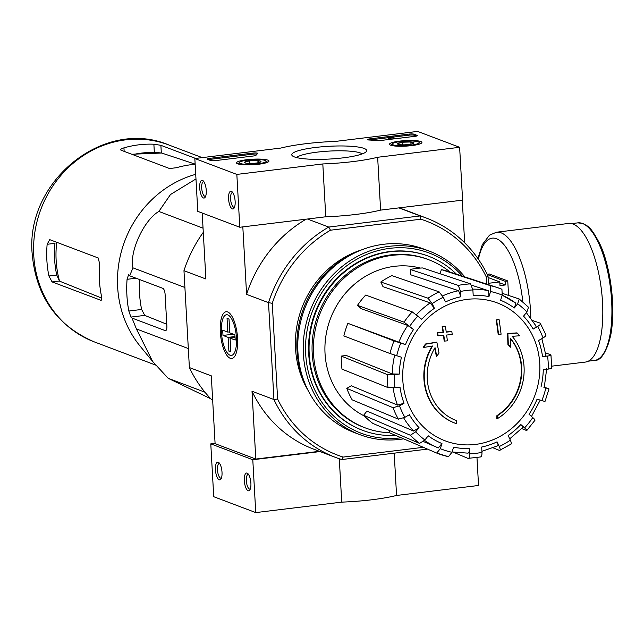 <?xml version="1.0" encoding="UTF-8"?>
<svg xmlns="http://www.w3.org/2000/svg" width="644" height="644" viewBox="0 0 644 644"><rect width="100%" height="100%" fill="white"/><g stroke="black" fill="none" stroke-linecap="round" stroke-linejoin="round"><path stroke-width="0.97" d="M456.298 420.588A50.844 46.771 -69.3 0 0 456.322 420.596L456.717 420.749A195.712 69.109 -96.9 0 1 456.604 423.736A53.71 49.411 -69.3 0 1 455.195 423.229A53.71 49.411 -69.3 0 1 432.607 345.989A193.611 38.785 -8 0 1 423.543 347.486L423.148 347.333A187.589 71.106 126.7 0 0 425.499 344.001A193.055 38.68 172 0 0 436.471 342.149L436.865 342.294A193.055 38.68 172 0 1 425.893 344.146L425.499 344.001M454.994 423.156A53.71 49.411 -69.3 0 1 454.801 423.084A53.71 49.411 -69.3 0 1 432.068 346.086M456.717 420.749A50.844 46.771 -69.3 0 1 456.499 420.661A50.844 46.771 -69.3 0 1 435.038 347.663A193.256 65.116 77.8 0 1 436.721 356.309L436.326 356.164A193.256 65.116 77.8 0 0 434.764 348.122M436.721 356.309A191.823 72.716 -53.3 0 0 439.031 353.033A193.796 65.302 -102.2 0 0 436.865 342.294M425.893 344.146A187.589 71.106 126.7 0 1 423.543 347.486M497.289 415.807A195.712 69.109 83.1 0 1 497.168 418.801L496.782 418.656A195.712 69.109 83.1 0 0 496.894 415.662L497.289 415.807A50.844 46.771 -69.3 0 0 510.555 338.478A193.256 70.856 -91.7 0 1 510.829 347.293L510.434 347.14A191.823 30.308 42.8 0 0 507.899 344.451A193.796 71.049 88.3 0 0 507.488 333.503A193.055 26.79 -178.5 0 0 516.834 332.884L517.229 333.037A193.055 26.79 -178.5 0 1 507.883 333.656L507.488 333.503M517.229 333.037A187.589 29.632 -137.2 0 1 519.805 335.766A193.611 26.871 1.5 0 1 512.205 336.305A53.71 49.411 -69.3 0 1 497.168 418.801M507.883 333.656A193.796 71.049 88.3 0 1 508.293 344.604L507.899 344.451M508.293 344.604A191.823 30.308 42.8 0 1 510.829 347.293M510.571 338.825A50.844 46.771 -69.3 0 1 496.894 415.662M498.593 334.598A193.578 32.949 -3.2 0 0 501.088 334.212A194.56 68.707 -96.9 0 0 499.1 319.674L498.706 319.521A190.342 32.401 176.8 0 1 496.21 319.907A194.987 68.86 83.1 0 1 498.198 334.453L498.593 334.598A194.987 68.86 83.1 0 0 496.605 320.052L496.21 319.907M499.1 319.674A190.342 32.401 176.8 0 1 496.605 320.052M444.561 341.095A193.578 32.949 -3.2 0 0 447.379 340.829A194.987 68.86 -96.9 0 0 446.638 335.033A192.419 32.747 -3.2 0 0 452.233 334.486A195.712 69.109 -96.9 0 0 451.83 331.579A191.767 32.643 176.8 0 1 446.244 332.127A194.987 68.86 -96.9 0 0 445.398 326.291A190.342 32.401 176.8 0 1 442.573 326.548A194.56 68.707 83.1 0 1 443.418 332.385A191.767 32.643 176.8 0 1 437.727 332.892A193.578 68.361 83.1 0 1 438.129 335.806A192.419 32.747 -3.2 0 0 443.821 335.299A194.56 68.707 83.1 0 1 444.561 341.095L444.167 340.942A194.56 68.707 83.1 0 0 443.45 335.331M451.83 331.579L451.436 331.427A191.767 32.643 176.8 0 1 446.212 331.942M445.398 326.291L445.004 326.138A190.342 32.401 176.8 0 1 442.178 326.403A194.56 68.707 83.1 0 1 443.024 332.24A191.767 32.643 176.8 0 1 437.332 332.747A193.578 68.361 83.1 0 1 437.735 335.653L438.129 335.806M467.222 299.363A73.722 67.821 -69.3 0 1 532.604 400.946A73.722 67.821 -69.3 0 1 414.012 415.38A73.722 67.821 -69.3 0 1 467.222 299.363M389.974 353.524A88.164 81.104 -69.3 0 1 394.015 340.909L405.487 344.604L347.889 323.328A85.869 78.995 110.7 0 0 343.848 335.943L389.974 353.524L401.454 357.219A77.425 71.226 -69.3 0 0 399.28 374.1L394.273 374.703L387.269 374.558L341.256 356.092A85.869 78.995 110.7 0 0 341.98 369.125L387.994 387.591A88.164 81.104 -69.3 0 1 387.269 374.558M387.994 387.591L394.997 387.744L400.005 387.133A77.425 71.226 -69.3 0 0 404.029 403.257L399.513 405.849L393.009 407.684L346.778 388.372A85.869 78.995 110.7 0 0 352.163 399.844L398.386 419.155A88.164 81.104 -69.3 0 1 393.009 407.684M398.386 419.155L404.899 417.32L409.407 414.728A77.425 71.226 -69.3 0 0 419.019 427.648L415.686 431.826L410.357 435.247L363.627 415.259A85.869 78.995 110.7 0 0 372.844 423.414L419.574 443.402A88.164 81.104 -69.3 0 1 410.357 435.247M419.574 443.402L424.903 439.989L428.236 435.803A77.425 71.226 -69.3 0 0 441.961 443.547L440.319 448.683L436.696 453.062L448.321 456.652A88.164 81.104 -69.3 0 1 436.713 453.062L389.226 432.655L389.853 430.691M448.474 456.701L451.967 452.281L453.609 447.153A77.425 71.226 -69.3 0 0 469.371 448.538L469.669 453.843C469.734 457.047 469.162 458.56 467.963 458.383L453.384 452.201M480.263 456.886C481.462 457.071 482.034 455.558 481.97 452.346L481.672 447.041A77.425 71.226 -69.3 0 0 497.071 441.865L499.261 446.525C500.485 449.343 500.549 450.647 499.446 450.438L493.103 447.822M510.531 444.062C511.634 444.279 511.569 442.975 510.346 440.158L508.156 435.489A77.425 71.226 -69.3 0 0 520.843 424.533L524.594 427.858C526.776 429.846 527.356 430.699 526.341 430.409L521.721 428.59M534.52 420.138C535.542 420.419 534.963 419.566 532.781 417.578L529.03 414.261A77.425 71.226 -69.3 0 0 537.072 399.191L544.542 401.365M544.969 401.558L549.002 388.944L543.842 387.286M541.105 386.577A77.425 71.226 -69.3 0 0 543.286 369.696L548.294 369.084C551.24 368.666 552.238 368.215 551.288 367.724M550.958 354.997L550.556 354.683C551.514 355.174 550.515 355.633 547.561 356.052L542.554 356.663C545.508 356.245 546.506 355.786 545.557 355.295M542.554 356.663A77.425 71.226 -69.3 0 0 538.537 340.531L543.045 337.939C545.693 336.305 546.531 335.194 545.549 334.59M545.967 334.936L540.171 323.127C541.145 323.723 540.308 324.834 537.659 326.476L533.151 329.068C535.8 327.426 536.637 326.315 535.655 325.719M533.151 329.068A77.425 71.226 -69.3 0 0 523.548 316.148L526.873 311.97L528.515 307.228L519.217 298.993L502.65 293.463M519.209 298.993L517.663 303.807L514.331 307.985L515.884 303.171L502.215 295.194A82.794 76.161 -69.3 0 1 515.659 303.05L515.884 303.171M514.331 307.985A77.425 71.226 -69.3 0 0 500.597 300.249L502.24 295.113L501.926 289.245L497.329 287.57A88.164 81.104 -69.3 0 1 501.877 289.228L501.926 289.245M490.229 285.622A88.164 81.104 -69.3 0 1 497.329 287.57L448.449 271.535A85.869 78.995 110.7 0 0 441.382 269.603L490.229 285.622L490.591 291.507L488.957 296.643L488.587 290.75L471.786 285.244M488.957 296.643A77.425 71.226 -69.3 0 0 473.187 295.258L472.889 289.953L470.595 283.899L422.569 267.952A85.869 78.995 110.7 0 0 410.268 269.45L410.566 274.747L458.584 290.694L460.887 296.755L460.589 291.45L458.286 285.397A88.164 81.104 -69.3 0 1 470.595 283.899M460.887 296.755A77.425 71.226 -69.3 0 0 445.487 301.931L443.297 297.262L439.111 291.845L391.898 275.632A85.869 78.995 110.7 0 0 380.805 282L382.995 286.661L430.208 302.881L434.402 308.299L432.213 303.638L428.019 298.212A88.164 81.104 -69.3 0 1 439.111 291.845M434.402 308.299A77.425 71.226 -69.3 0 0 421.715 319.255L412.216 311.865L365.671 295.073A85.869 78.995 110.7 0 0 357.484 305.353L361.228 308.669L407.781 325.462L413.529 329.535L404.029 322.145A88.164 81.104 -69.3 0 1 412.216 311.865M545.557 352.904L550.556 354.683M544.341 387.165L548.575 388.751M526.341 430.409L526.832 430.466L535.027 420.186M520.843 424.533C523.025 426.529 523.604 427.383 522.59 427.093M499.446 450.438L511.086 444.07M497.071 441.865C498.295 444.682 498.359 445.986 497.257 445.769M467.963 458.383L480.706 456.942M469.371 448.538C469.436 451.75 468.864 453.263 467.665 453.086M441.961 443.547L438.314 447.918A82.794 76.161 -69.3 0 1 437.099 447.411A82.794 76.161 -69.3 0 1 424.549 440.416M419.019 427.648L413.681 431.069L366.959 411.081L363.627 415.259M404.029 403.257L397.517 405.092L351.294 385.78L346.778 388.372M399.28 374.1L392.268 373.947L346.255 355.48L341.256 356.092M394.015 340.909L347.889 323.328M357.484 305.353L404.029 322.145M380.805 282L428.019 298.212M410.268 269.45L458.286 285.397M441.382 269.603L440.053 273.756M532.612 320.543L540.171 323.127M423.333 447.314L343.163 457.071L341.731 459.558A128.003 117.755 -69.3 0 1 335.685 457.473A128.003 117.755 -69.3 0 1 273.933 399.53L252.005 391.246L255.797 459.051L319.4 451.315M427.519 449.118L341.731 459.558M488.466 284.664L487.983 275.954A128.003 117.755 -69.3 0 0 426.231 218.018A128.003 117.755 -69.3 0 0 420.178 215.933L328.738 227.058L330.477 230.206L420.854 219.21L420.178 215.933L398.91 207.891M308.339 390.876A93.09 85.644 -69.3 0 1 295.548 348.662A93.09 85.644 -69.3 0 1 361.662 249.856M330.477 230.206A125.137 115.123 -69.3 0 0 272.259 303.3L277.612 399.038A125.137 115.123 -69.3 0 0 343.163 457.071M420.854 219.21A125.137 115.123 -69.3 0 1 486.405 277.242L486.784 284.109M255.797 459.051L215.096 443.668L211.304 375.855L189.384 367.563L183.967 270.689A128.003 117.755 -69.3 0 1 203.287 232.347M272.259 303.3L268.516 302.656A128.003 117.755 -69.3 0 1 328.738 227.058L307.462 219.016M462.279 200.179L464.662 242.804M230.246 358.281A23.554 8.316 -96.9 0 0 234.698 356.382A23.554 8.316 -96.9 0 0 237.201 334.107A23.554 8.316 -96.9 0 0 229.433 313.081A23.554 8.316 -96.9 0 0 220.224 329.503A23.554 8.316 -96.9 0 0 230.246 358.281M242.82 226.881L246.588 294.364L268.516 302.656L273.933 399.53L277.612 399.038M202.2 213.035L205.887 278.981L183.967 270.689M252.005 391.246A128.003 117.755 110.7 0 0 313.757 449.182L335.685 457.473M306.093 219.185A128.003 117.755 110.7 0 0 246.588 294.364M426.231 218.018L404.303 209.727A128.003 117.755 110.7 0 0 399.006 207.875M212.697 400.713A128.003 117.755 -69.3 0 1 189.384 367.563M487.983 275.954L486.405 277.242M395.529 435.36A93.09 85.644 -69.3 0 1 362.733 430.377A93.09 85.644 -69.3 0 1 309.201 353.822A93.09 85.644 -69.3 0 1 428.582 256.232A93.09 85.644 -69.3 0 1 456.443 274.159M389.435 432.744A89.87 82.674 -69.3 0 1 365.188 427.858A89.87 82.674 -69.3 0 1 313.507 353.959A89.87 82.674 -69.3 0 1 428.759 259.741A89.87 82.674 -69.3 0 1 450.14 272.09M365.188 427.858L363.876 427.366A89.87 82.674 -69.3 0 1 312.195 353.459A89.87 82.674 -69.3 0 1 427.447 259.242L428.759 259.741M364.359 416.008A79.437 73.078 -69.3 0 1 326.572 332.143A79.437 73.078 -69.3 0 1 394.442 266.334A79.437 73.078 -69.3 0 1 420.299 268.073M195.969 178.935L170.483 194.536L158.851 211.457C143.942 219.926 129.09 252.19 132.978 267.856L129.637 275.785L128.55 274.803L127.069 279.319A115.501 106.26 110.7 0 0 128.84 311.02L130.909 317.073L132.004 318.064L136.399 328.923L152.596 361.397L168.173 378.302L210.805 398.789M168.173 378.302L204.953 392.212M136.399 328.923L188.322 348.557M132.978 267.856L184.909 287.49M132.004 318.064L165.202 330.613A5.369 1.9 -96.9 0 0 165.556 330.662A5.369 1.9 -96.9 0 0 166.877 326.073L165.106 294.372A5.369 1.9 -96.9 0 0 162.843 288.343L129.637 275.785M158.851 211.457L203.053 228.169M132.753 154.616A97.719 89.894 -69.3 0 1 161.612 153.022L195.14 164.123M161.612 153.022L131.795 154.254M101.269 300.209L100.665 300.281C101.752 300.418 102.01 298.945 101.43 295.854A105.262 96.842 -69.3 0 1 99.393 280.14A105.262 96.842 -69.3 0 1 99.659 264.145L98.299 258.011L49.725 239.64L47.141 244.285L54.982 243.335A96.938 89.178 110.7 0 0 56.753 275.036L59.546 281.146A97.719 89.894 -69.3 0 1 56.72 242.289M101.728 298.1L59.546 281.146M195.583 158.432L160.887 145.311L153.876 144.216A105.262 96.842 110.7 0 0 123.954 147.862C121.08 148.804 120.09 149.577 120.992 150.173L120.613 149.786M195.156 164.292A105.262 96.842 -69.3 0 0 176.464 167.714L169.565 168.535L120.992 150.173M47.141 244.285A105.262 96.842 110.7 0 0 46.875 260.281A105.262 96.842 110.7 0 0 48.912 275.994L52.084 281.911L100.995 300.329M152.161 360.865L140.014 346.013A105.262 96.842 -69.3 0 1 117.643 287.039A105.262 96.842 -69.3 0 1 195.712 174.331M139.708 279.601A101.873 93.718 110.7 0 0 141.64 309.458L128.84 311.02M166.772 324.238L144.755 315.391L141.64 309.458M487.17 274.272L489.384 273.998L507.762 280.945L508.575 295.427M507.762 280.945L505.105 281.275L487.299 274.537M488.394 283.304L499.784 281.919L499.994 285.614L505.315 284.97L505.105 281.275M499.784 281.919L488.063 277.492M477.904 258.55L482.308 244.639L489.48 235.165L496.508 232.218L568.499 223.46A69.818 24.657 83.1 0 1 573.096 224.072A69.818 24.657 83.1 0 1 602.076 296.127A69.818 24.657 83.1 0 1 585.364 362.073L551.707 366.17M505.315 284.97L499.841 282.901M417.618 131.408L459.631 147.299L377.65 157.273A64.448 10.972 176.8 0 1 322.813 163.946L236.839 174.411L194.834 158.521L280.8 148.064A64.448 10.972 176.8 0 1 335.645 141.39L417.618 131.408M377.65 157.273L380.604 210.113L462.585 200.139L459.631 147.299M380.604 210.113A64.448 10.972 176.8 0 1 325.767 216.787L322.813 163.946M325.767 216.787L239.793 227.252L236.839 174.411M231.365 191.3A8.952 3.164 -96.9 0 0 228.845 201.395A8.952 3.164 -96.9 0 0 234.038 208.189A8.952 3.164 -96.9 0 0 234.996 199.729A8.952 3.164 -96.9 0 0 232.041 191.735A8.952 3.164 -96.9 0 0 231.365 191.3M202.482 180.384A8.952 3.164 -96.9 0 0 199.962 190.471A8.952 3.164 -96.9 0 0 205.154 197.273A8.952 3.164 -96.9 0 0 206.112 188.805A8.952 3.164 -96.9 0 0 203.158 180.811A8.952 3.164 -96.9 0 0 202.482 180.384M239.793 227.252L197.788 211.361L194.834 158.521M413.907 134.161L417.183 135.401A3.582 0.612 176.8 0 1 417.433 135.61A3.582 0.612 176.8 0 1 415.171 136.303L380.701 140.497A3.582 0.612 176.8 0 1 377.054 140.593A73.4 12.494 176.8 0 0 369.044 140.006A3.582 0.612 176.8 0 1 367.41 139.587A3.582 0.612 176.8 0 1 369.672 138.887L409.262 134.073A3.582 0.612 176.8 0 1 413.907 134.161L413.963 135.216L416.33 136.117M209.421 158.392L252.931 153.095A3.582 0.612 176.8 0 1 257.817 153.393A3.582 0.612 176.8 0 1 257.713 153.546A73.754 12.558 176.8 0 0 255.99 155.325A3.582 0.612 176.8 0 1 253.744 155.945L215.329 160.622A3.582 0.612 176.8 0 1 210.693 160.533L207.408 159.293A3.582 0.612 176.8 0 1 207.159 159.084A3.582 0.612 176.8 0 1 209.421 158.392L209.477 159.446L252.987 154.149A3.582 0.612 176.8 0 1 257.028 154.109M294.389 156.911A37.513 6.384 176.8 0 1 292.392 155.832A37.513 6.384 176.8 0 1 328.875 146.293A37.513 6.384 176.8 0 1 366.178 151.71A37.513 6.384 176.8 0 1 333.19 158.81A37.513 6.384 176.8 0 1 294.389 156.911M390.618 145.198A16.245 2.761 176.8 0 1 389.491 144.28A16.245 2.761 176.8 0 1 405.551 140.601A16.245 2.761 176.8 0 1 421.925 142.461A16.245 2.761 176.8 0 1 408.787 145.914A16.245 2.761 176.8 0 1 390.618 145.198M237.66 163.809A16.245 2.761 176.8 0 1 236.525 162.892A16.245 2.761 176.8 0 1 252.593 159.213A16.245 2.761 176.8 0 1 268.967 161.072A16.245 2.761 176.8 0 1 255.829 164.526A16.245 2.761 176.8 0 1 237.66 163.809M296.626 157.587A33.351 5.675 176.8 0 1 329.14 151.09A33.351 5.675 176.8 0 1 362.17 153.924M203.89 181.697A7.398 2.616 -96.9 0 0 203.52 181.664A7.398 2.616 -96.9 0 0 201.814 189.328A7.398 2.616 -96.9 0 0 205.307 196.356A7.398 2.616 -96.9 0 0 205.661 196.243M232.774 192.612A7.398 2.616 -96.9 0 0 232.404 192.588A7.398 2.616 -96.9 0 0 230.697 200.252A7.398 2.616 -96.9 0 0 234.191 207.279A7.398 2.616 -96.9 0 0 234.545 207.167M208.318 159.632A3.582 0.612 176.8 0 1 209.477 159.446M369.229 140.014A3.582 0.612 176.8 0 1 369.728 139.941L388.324 137.679M393.218 137.083L409.326 135.127A3.582 0.612 176.8 0 1 413.963 135.216M390.65 138.251L388.356 138.331L388.3 137.277L392.808 136.729L391.721 138.017M392.985 138.146L393.202 136.874M388.751 138.484L388.3 137.277M393.79 137.985L390.642 138.098L391.987 137.027L388.694 137.43M390.828 139.265L390.675 138.154M393.79 137.856L391.713 138.041M397.541 143.596A8.267 1.409 176.8 0 1 402.677 142.211A8.267 1.409 176.8 0 1 410.84 141.978A8.267 1.409 176.8 0 1 413.875 143.129A8.267 1.409 176.8 0 1 413.851 143.153A8.267 1.409 176.8 0 1 408.739 144.506A8.267 1.409 176.8 0 1 400.576 144.747A8.267 1.409 176.8 0 1 397.589 144.055A8.267 1.409 176.8 0 1 397.541 143.596L402.677 142.211L410.84 141.978L412.546 143.684M410.631 145.222A13.427 2.286 176.8 0 1 397.284 145.6A13.427 2.286 176.8 0 1 392.478 143.709A13.427 2.286 176.8 0 1 405.583 141.076A13.427 2.286 176.8 0 1 418.89 142.227A13.427 2.286 176.8 0 1 410.631 145.222M410.961 144.159L410.84 141.978M402.822 144.836L402.677 142.211M244.583 162.208A8.267 1.409 176.8 0 1 249.711 160.831A8.267 1.409 176.8 0 1 257.882 160.589A8.267 1.409 176.8 0 1 260.917 161.741A8.267 1.409 176.8 0 1 260.892 161.765A8.267 1.409 176.8 0 1 255.781 163.125A8.267 1.409 176.8 0 1 247.61 163.359A8.267 1.409 176.8 0 1 244.631 162.674A8.267 1.409 176.8 0 1 244.583 162.208L249.711 160.831L257.882 160.589L259.588 162.296M257.672 163.834A13.427 2.286 176.8 0 1 244.326 164.212A13.427 2.286 176.8 0 1 239.52 162.32A13.427 2.286 176.8 0 1 252.617 159.696A13.427 2.286 176.8 0 1 265.932 160.839A13.427 2.286 176.8 0 1 257.672 163.834M258.002 162.779L257.882 160.589M249.864 163.455L249.711 160.831M215.08 443.338L210.781 443.861L213.736 496.701L255.749 512.592L341.723 502.127A64.448 10.972 -3.2 0 0 396.559 495.453L478.54 485.479L476.979 457.602M219.218 479.812A8.952 3.164 -96.9 0 0 220.916 479.088A8.952 3.164 -96.9 0 0 221.866 470.619A8.952 3.164 -96.9 0 0 218.912 462.634A8.952 3.164 -96.9 0 0 215.41 468.872A8.952 3.164 -96.9 0 0 219.218 479.812M248.101 490.728A8.952 3.164 -96.9 0 0 249.8 490.012A8.952 3.164 -96.9 0 0 250.749 481.543A8.952 3.164 -96.9 0 0 247.795 473.549A8.952 3.164 -96.9 0 0 244.293 479.796A8.952 3.164 -96.9 0 0 248.101 490.728M210.781 443.861L252.794 459.744L255.749 512.592M339.291 458.761L341.723 502.127M252.794 459.744L320.06 451.565M394.2 453.167L396.559 495.453M248.528 474.427A7.398 2.616 -96.9 0 0 248.157 474.403A7.398 2.616 -96.9 0 0 246.386 481.39A7.398 2.616 -96.9 0 0 249.453 489.029A7.398 2.616 -96.9 0 0 249.944 489.094A7.398 2.616 -96.9 0 0 250.299 488.981M219.644 463.511A7.398 2.616 -96.9 0 0 219.274 463.479A7.398 2.616 -96.9 0 0 217.503 470.474A7.398 2.616 -96.9 0 0 220.57 478.106A7.398 2.616 -96.9 0 0 221.061 478.17A7.398 2.616 -96.9 0 0 221.415 478.057M401.14 437.775A96.31 88.606 -69.3 0 1 305.683 353.991A96.31 88.606 -69.3 0 1 360.93 257.085A96.31 88.606 -69.3 0 1 462.255 276.067M362.475 430.281A93.09 85.644 -69.3 0 1 308.677 353.628A93.09 85.644 -69.3 0 1 428.324 256.127M403.619 438.838A98.105 90.249 -69.3 0 1 359.779 434.62A98.105 90.249 -69.3 0 1 303.364 353.942A98.105 90.249 -69.3 0 1 429.178 251.096A98.105 90.249 -69.3 0 1 464.815 276.904M359.779 434.62L354.329 432.559A98.105 90.249 -69.3 0 1 297.914 351.882A98.105 90.249 -69.3 0 1 423.728 249.035L429.178 251.096M307.26 388.702A95.779 88.107 -69.3 0 1 296.997 350.457A95.779 88.107 -69.3 0 1 359.416 250.774M235.06 337.52L230.077 338.124L235.197 340.064L234.907 334.775L229.787 332.843L229.014 319.102L227.05 318.361L227.815 332.095L222.695 330.163L222.993 335.444L228.113 337.384L235.004 336.538M228.113 337.384L228.878 351.117L230.85 351.866L230.077 338.124M228.878 351.117L230.793 350.883M221.431 332.272A20.487 7.237 83.1 0 1 223.943 316.607A20.487 7.237 83.1 0 1 236.131 334.236A20.487 7.237 83.1 0 1 228.531 354.272A20.487 7.237 83.1 0 1 221.431 332.272M229.731 331.861L227.815 332.095M233.337 334.188L222.993 335.444M396.712 355.746A82.794 76.169 -69.3 0 1 400.753 343.131M394.997 387.744A82.794 76.169 -69.3 0 1 394.273 374.703M404.899 417.32A82.794 76.169 -69.3 0 1 399.513 405.849M424.903 439.989A82.794 76.169 -69.3 0 1 415.686 431.826M451.967 452.281A82.794 76.169 -69.3 0 1 440.319 448.683M481.97 452.346A82.794 76.169 -69.3 0 1 469.669 453.843M510.346 440.158A82.794 76.169 -69.3 0 1 499.261 446.525M532.781 417.578A82.794 76.169 -69.3 0 1 524.594 427.858M545.846 388.042A82.794 76.169 -69.3 0 1 541.813 400.657M547.561 356.052A82.794 76.169 -69.3 0 1 548.294 369.084M537.659 326.476A82.794 76.169 -69.3 0 1 543.045 337.939M517.663 303.807A82.794 76.169 -69.3 0 1 526.873 311.97M490.591 291.507A82.794 76.169 -69.3 0 1 502.24 295.113M460.589 291.45A82.794 76.169 -69.3 0 1 472.889 289.953M432.213 303.638A82.794 76.169 -69.3 0 1 443.297 297.262M409.785 326.218A82.794 76.169 -69.3 0 1 417.964 315.938M405.487 344.604A77.425 71.226 -69.3 0 1 413.529 329.535M442.597 295.91A82.794 76.161 -69.3 0 1 458.584 290.694M416.451 314.666A82.794 76.161 -69.3 0 1 430.208 302.881M398.749 342.375A82.794 76.161 -69.3 0 1 407.781 325.462M392.268 373.947A82.794 76.161 -69.3 0 1 394.683 355.11M397.517 405.092A82.794 76.161 -69.3 0 1 393.122 387.905M413.681 431.069A82.794 76.161 -69.3 0 1 403.708 417.948M472.825 289.148A82.794 76.161 -69.3 0 1 488.587 290.75M153.876 144.216L154.335 152.33M160.887 145.311L161.314 152.934M33.746 255.314A105.262 96.842 -69.3 0 1 168.744 144.956C103.813 117.361 25.108 181.656 32.2 254.05C36.088 296.385 56.785 325.663 94.282 341.884A105.262 96.842 -69.3 0 1 33.746 255.314M123.954 147.862L124.147 151.364M56.753 275.036L48.912 275.994M59.28 281.034L52.084 281.911M136.069 278.216L127.069 279.319M144.755 315.391L130.909 317.073M165.886 330.533L165.202 330.613M588.31 227.445A67.845 23.957 83.1 0 1 611.357 288.576A67.845 23.957 83.1 0 1 603.645 353.451M582.434 223.468A69.278 24.464 83.1 0 1 611.196 294.968A69.278 24.464 83.1 0 1 594.613 360.407C600.844 360.882 606.197 352.598 610.673 335.54C616.566 304.918 609.296 262.333 599.298 242.869C589.751 225.03 587.803 226.575 583.021 223.54L577.877 222.856A69.278 24.464 83.1 0 1 582.434 223.468M496.508 232.218A69.818 24.657 83.1 0 1 501.104 232.83A69.818 24.657 83.1 0 1 530.801 318.031M478.387 259.242A64.448 22.757 83.1 0 1 496.411 238.723A64.448 22.757 83.1 0 1 522.831 301.883M252.987 154.149L252.931 153.095M417.207 135.836L417.183 135.401M369.728 139.941L369.672 138.887M409.326 135.127L409.262 134.073M467.995 453.151L452.072 451.967M481.913 451.307L497.756 445.801M509.726 438.83L523.081 427.157M531.276 416.869L540.236 400.093M544.269 387.471L546.692 368.658M545.967 355.601L541.854 338.623M536.041 325.993L526.341 312.638M423.454 441.543L438.331 447.926M428.582 256.232L428.059 256.03M362.733 430.377L362.21 430.176M551.699 368.054L550.966 354.997M202.232 157.619L168.744 144.956M155.735 365.116L94.282 341.884M588.334 361.171L594.613 360.407M571.59 223.621L577.877 222.856M394.981 138.758L394.933 137.856M390.699 139.152L390.642 138.098M392.478 143.709L390.988 145.327M418.89 142.227L420.556 143.668M239.52 162.32L238.03 163.938M265.932 160.839L267.59 162.288"/></g></svg>
